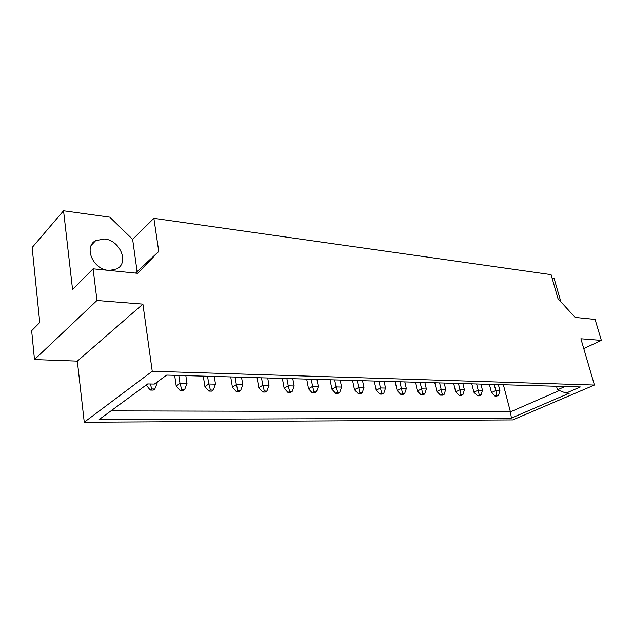 <?xml version="1.0" encoding="UTF-8"?>
<svg xmlns="http://www.w3.org/2000/svg" width="633" height="633" viewBox="0 0 633 633"><rect width="100%" height="100%" fill="white"/><g stroke="black" fill="none" stroke-linecap="round" stroke-linejoin="round"><path stroke-width="0.95" d="M109.485 270.457L116.931 268.835C129.377 262.719 119.969 240.2 104.572 238.997L95.725 240.587C83.698 246.53 92.56 268.685 107.705 270.275M511.417 418.065L99.167 419.544L147.639 383.93L154.349 384.073L166.716 375.084L580.358 386.945L566.076 393.101L569.36 393.172L511.417 418.065L510.427 411.861L559.343 390.529M84.252 422.227L512.754 419.916L594.419 385.038L152.237 371.262L84.252 422.227L77.329 361.119L142.9 304.117L96.976 300.485L34.483 359.552L77.329 361.119M135.628 273.092L137.1 271.573L132.637 239.345L153.866 218.322L551.074 274.627L557.997 298.634L575.096 317.402L595.075 319.42L601.35 340.38L580.888 338.758L594.419 385.038M560.846 301.759L554.144 278.567L552.126 278.291M132.637 239.345L109.786 217.166L63.545 210.773L32.141 247.519L39.752 322.529L31.65 330.695L34.483 359.552M63.545 210.773L72.558 289.487L93.083 268.803L137.63 273.298L158.748 251.428L153.866 218.322M93.083 268.803L96.976 300.485M142.9 304.117L152.237 371.262M583.753 348.577L601.35 340.38M137.1 271.573L158.748 251.428M110.957 410.88L510.427 411.861L503.362 384.737M556.486 386.265L557.475 389.817L565.032 386.51M566.076 393.101L557.475 389.817M150.322 383.986L151.754 388.939L150.211 390.055L153.257 390.102L154.808 388.994L157.269 382.83L156.098 382.799M154.808 388.994L151.754 388.939M150.211 390.055L146.199 384.983M157.158 382.031L157.269 382.83M146.247 385.37L148.193 383.938M208.811 391.083L211.604 391.131L213.226 390.063L215.489 384.16L208.763 384.009L210.425 390.015L208.811 391.083L204.902 386.589L203.264 376.129M213.226 390.063L210.425 390.015M207.537 376.255L208.763 384.009L204.902 386.589M214.247 376.445L215.489 384.16M180.144 390.577L183.064 390.624L184.646 389.54L187.004 383.511L179.986 383.345L181.726 389.485L180.144 390.577L176.203 385.995L174.637 375.314M184.646 389.54L181.726 389.485M178.815 375.432L179.986 383.345L176.203 385.995M185.817 375.63L187.004 383.511M236.291 391.558L238.973 391.605L240.619 390.569L242.795 384.785L236.346 384.635L237.937 390.521L236.291 391.558L232.406 387.167L230.705 376.92M240.619 390.569L237.937 390.521M235.072 377.046L236.346 384.635L232.406 387.167M241.505 377.228L242.795 384.785M262.655 392.025L265.235 392.072L266.904 391.052L268.993 385.386L262.806 385.244L264.325 391.004L262.655 392.025L258.802 387.712L257.045 377.672M266.904 391.052L264.325 391.004M261.484 377.798L262.806 385.244L258.802 387.712M267.664 377.98L268.993 385.386M312.306 392.895L314.688 392.935L316.405 391.962L318.336 386.51L312.615 386.383L314.023 391.922L312.306 392.895L308.516 388.749L306.657 379.096M316.405 391.962L314.023 391.922M311.23 379.23L312.615 386.383L308.516 388.749M316.935 379.389L318.336 386.51M358.231 393.702L360.438 393.742L362.187 392.8L363.975 387.554L358.682 387.436L359.979 392.761L358.231 393.702L354.504 389.714L352.565 380.417M362.187 392.8L359.979 392.761M357.234 380.552L358.682 387.436L354.504 389.714M362.527 380.702L363.975 387.554M287.975 392.468L290.452 392.515L292.145 391.518L294.155 385.956L288.205 385.821L289.669 391.471L287.975 392.468L284.154 388.243L282.342 378.399M292.145 391.518L289.669 391.471M286.852 378.526L288.205 385.821L284.154 388.243M292.786 378.7L294.155 385.956M335.712 393.307L337.998 393.346L339.731 392.389L341.591 387.048L336.091 386.921L337.444 392.349L335.712 393.307L331.945 389.24L330.046 379.768M339.731 392.389L337.444 392.349M334.675 379.903L336.091 386.921L331.945 389.24M340.166 380.061L341.591 387.048M379.927 394.082L382.055 394.122L383.82 393.204L385.544 388.053L380.441 387.934L381.691 393.164L379.927 394.082L376.231 390.165L374.261 381.034M383.82 393.204L381.691 393.164M378.969 381.169L380.441 387.934L376.231 390.165M384.065 381.319L385.544 388.053M421.008 394.802L422.986 394.842L424.767 393.955L426.373 388.986L421.633 388.876L422.789 393.916L421.008 394.802L417.376 391.028L415.343 382.213M424.767 393.955L422.789 393.916M420.114 382.348L421.633 388.876L417.376 391.028M424.862 382.49L426.373 388.986M459.273 395.475L461.117 395.506L462.913 394.652L464.416 389.857L459.985 389.754L461.061 394.62L459.273 395.475L455.705 391.827L453.632 383.313M462.913 394.652L461.061 394.62M458.442 383.448L459.985 389.754L455.705 391.827M462.865 383.574L464.416 389.857M494.998 396.1L496.723 396.131L498.527 395.309L499.928 390.664L495.797 390.569L496.802 395.277L494.998 396.1L491.493 392.571L489.388 384.342M498.527 395.309L496.802 395.277M494.223 384.476L495.797 390.569L491.493 392.571M498.361 384.595L499.928 390.664M400.839 394.446L402.889 394.486L404.661 393.584L406.331 388.527L401.409 388.409L402.612 393.544L400.839 394.446L397.176 390.601L395.174 381.636M404.661 393.584L402.612 393.544M399.914 381.77L401.409 388.409L397.176 390.601M404.827 381.913L406.331 388.527M440.473 395.142L442.388 395.182L444.168 394.312L445.727 389.43L441.146 389.319L442.261 394.272L440.473 395.142L436.873 391.431L434.816 382.775M444.168 394.312L442.261 394.272M439.611 382.91L441.146 389.319L436.873 391.431M444.192 383.044L445.727 389.43M477.44 395.791L479.221 395.823L481.017 394.984L482.473 390.268L478.192 390.165L479.236 394.952L477.44 395.791L473.895 392.207L471.807 383.835M481.017 394.984L479.236 394.952M476.633 383.97L478.192 390.165L473.895 392.207M480.914 384.096L482.473 390.268M91.326 245.216L95.725 240.587"/></g></svg>
